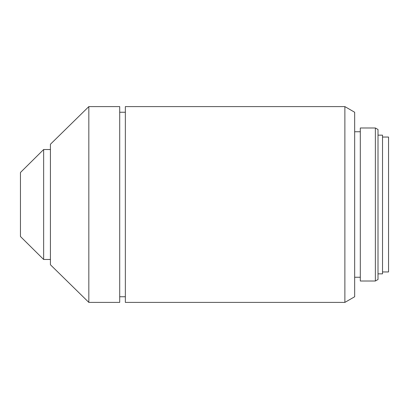 <?xml version="1.0" encoding="UTF-8"?>
<svg xmlns="http://www.w3.org/2000/svg" width="409" height="409" viewBox="0 0 409 409"><rect width="100%" height="100%" fill="white"/><g stroke="black" fill="none" stroke-linecap="round" stroke-linejoin="round"><path stroke-width="0.61" d="M388.55 137.041L382.527 137.041L388.55 137.041L388.55 271.959L388.55 137.041M382.527 271.959L388.55 271.959L382.527 271.959M382.527 135.159L378.008 135.159L382.527 135.159L382.527 273.841L382.527 135.159M378.008 273.841L382.527 273.841L378.008 273.841M375.37 281.014L378.008 279.49L378.008 129.51L375.37 127.986L375.37 281.014L375.37 127.986L360.309 127.986L360.309 281.014L375.37 281.014L360.309 281.014L360.309 127.986L375.37 127.986L378.008 129.51L378.008 279.49L375.37 281.014M360.309 131.754L354.664 131.754L360.309 131.754M354.664 277.246L360.309 277.246L354.664 277.246M344.879 302.399L354.664 296.75L354.664 112.25L344.879 106.601L344.879 302.399L344.879 106.601L125.353 106.601L125.353 302.399L344.879 302.399L125.353 302.399L125.353 106.601L344.879 106.601L354.664 112.25L354.664 296.75L344.879 302.399M125.353 112.25L119.704 112.25L125.353 112.25M119.704 296.75L125.353 296.75L119.704 296.75M119.704 106.601L88.83 106.601L88.83 302.399L119.704 302.399L119.704 106.601L119.704 302.399L88.83 302.399L88.83 106.601L50.425 144.254L50.425 264.746L88.83 302.399L50.425 264.746L50.425 144.254L88.83 106.601L119.704 106.601M50.425 149.525L43.645 149.525L43.645 259.475L50.425 259.475L43.645 259.475L43.645 149.525L20.45 172.496L20.45 236.504L43.645 259.475L20.45 236.504L20.45 172.496L43.645 149.525L50.425 149.525"/></g></svg>

